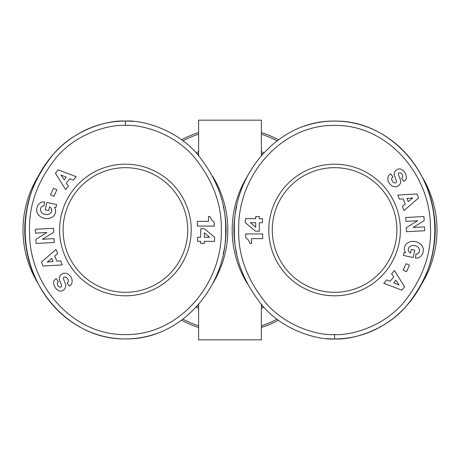 <?xml version="1.0" encoding="UTF-8"?>
<svg xmlns="http://www.w3.org/2000/svg" width="460" height="460" viewBox="0 0 460 460"><rect width="100%" height="100%" fill="white"/><g stroke="black" fill="none" stroke-linecap="round" stroke-linejoin="round"><path stroke-width="0.69" d="M247.336 176.381A102.413 102.413 0 0 0 247.336 283.619M421.843 283.619A102.413 102.413 0 0 0 421.843 176.387M212.664 283.619A102.413 102.413 0 0 0 212.664 176.381M38.157 176.381A102.413 102.413 0 0 0 38.157 283.613M198.622 304.411L198.622 339.819L261.378 339.819L261.378 304.411M261.378 155.589L261.378 120.181L198.622 120.181L198.622 155.589M278.426 139.765A102.413 102.413 0 0 0 261.378 132.514M198.622 132.514A102.413 102.413 0 0 0 181.573 139.765M63.095 230A62.318 62.318 0 0 1 125.413 167.681A62.318 62.318 0 0 1 187.726 230A62.318 62.318 0 0 1 125.413 292.318A62.318 62.318 0 0 1 63.095 230M396.905 230A62.318 62.318 0 0 1 334.587 292.318A62.318 62.318 0 0 1 272.274 230A62.318 62.318 0 0 1 334.587 167.681A62.318 62.318 0 0 1 396.905 230M133.204 121.382A108.945 100.234 -90 0 0 125.413 121.055A108.945 100.234 -90 0 0 25.179 230A108.945 100.234 -90 0 0 125.413 338.945C69.46 339.681 25.403 286.971 25.248 233.973C23.661 206.189 32.942 179.722 53.078 154.577C74.618 128.829 109.233 119.899 125.413 121.055C141.576 119.905 176.14 128.811 197.685 154.514C217.074 178.566 226.395 203.912 225.641 230.558C227.096 284.694 182.672 339.693 125.413 338.945A108.945 100.234 -90 0 0 155.952 333.764M191.216 230A65.803 65.803 0 0 0 125.413 164.197A65.803 65.803 0 0 0 59.604 230A65.803 65.803 0 0 0 125.413 295.803A65.803 65.803 0 0 0 191.216 230M60.174 287.143A1.34 1.34 0 0 0 61.577 285.338L59.633 280.232A5.014 5.014 0 0 1 59.829 276.224A7.159 6.124 -125.3 0 1 60.099 275.73A5.215 3.203 144.7 0 1 63.043 273.464A7.153 6.101 55.3 0 1 67.982 274.097A7.642 5.324 55.3 0 1 71.628 278.329A7.159 6.095 -125.9 0 1 69.88 285.844A7.159 6.095 -125.9 0 1 69.822 285.884L69.356 286.212L67.045 282.952L67.626 282.538A3.237 2.151 54.7 0 0 67.712 278.973A3.237 2.151 54.7 0 0 64.343 277.046A1.34 1.34 0 0 0 63.451 278.812L65.435 284.021A5.014 5.014 0 0 1 65.653 286.856A6.808 5.802 54.7 0 1 64.837 288.805A5.215 4.036 144.7 0 1 62.278 290.76A6.75 5.146 67.7 0 1 62.192 290.8A6.75 5.146 67.7 0 1 56.959 289.53A31.912 17.365 138.1 0 1 56.097 288.679A31.912 17.365 138.1 0 1 54.217 285.556A6.865 5.14 -133.5 0 1 54.912 279.571A6.865 5.14 -133.5 0 1 55.694 278.996L56.206 278.633L58.466 281.83L57.948 282.198A2.875 1.984 54.7 0 0 57.598 285.005A2.875 1.984 54.7 0 0 60.174 287.143M43.441 205.971A2.507 2.507 0 0 0 41.653 206.724A5.687 4.686 -166.8 0 0 40.583 208.627A5.687 4.686 -166.8 0 0 42.331 213.158A5.135 2.869 -170.2 0 0 47.966 214.412A5.692 4.56 -167.7 0 0 51.681 211.14A5.692 4.56 -167.7 0 0 51.227 208.368A7.734 6.48 120.4 0 0 49.599 206.908A7.734 6.48 120.4 0 0 49.519 206.862L48.725 210.577L45.241 209.829L46.822 202.475L56.632 204.579L56.051 207.282L54.441 207.287A9.556 7.923 -167.9 0 1 55.476 212.612A9.556 7.923 -167.9 0 1 44.471 218.356A9.556 7.923 -167.9 0 1 36.788 208.604L37.024 207.489A9.562 8.113 -169.8 0 1 41.688 202.17A6.187 6.187 0 0 1 44.614 201.998L43.964 206.028A2.507 2.507 0 0 0 43.441 205.971M27.617 253.874A100.665 100.665 0 0 1 27.611 206.137M223.209 206.137A100.665 100.665 0 0 1 223.203 253.874M326.796 338.617A108.945 100.234 90 0 0 334.587 338.945A108.945 100.234 90 0 0 434.821 230A108.945 100.234 90 0 0 334.587 121.055C390.54 120.319 434.596 173.029 434.752 226.027C436.339 253.811 427.058 280.278 406.922 305.423C385.382 331.171 350.767 340.101 334.587 338.945C318.423 340.095 283.86 331.188 262.315 305.486C242.926 281.434 233.605 256.088 234.358 229.442C232.904 175.306 277.328 120.307 334.587 121.055A108.945 100.234 90 0 0 304.048 126.235M268.784 230A65.803 65.803 0 0 0 334.587 295.803A65.803 65.803 0 0 0 400.395 230A65.803 65.803 0 0 0 334.587 164.197A65.803 65.803 0 0 0 268.784 230M399.826 172.856A1.34 1.34 0 0 0 398.423 174.662L400.367 179.768A5.014 5.014 0 0 1 400.171 183.776A7.159 6.124 54.7 0 1 399.901 184.27A5.215 3.203 -35.3 0 1 396.957 186.536A7.153 6.101 -124.7 0 1 392.018 185.903A7.642 5.324 -124.7 0 1 388.372 181.671A7.159 6.095 54.1 0 1 390.12 174.156A7.159 6.095 54.1 0 1 390.178 174.116L390.643 173.788L392.955 177.048L392.374 177.462A3.237 2.151 -125.3 0 0 392.288 181.027A3.237 2.151 -125.3 0 0 395.657 182.953A1.34 1.34 0 0 0 396.549 181.188L394.565 175.979A5.014 5.014 0 0 1 394.346 173.144A6.808 5.802 -125.3 0 1 395.163 171.195A5.215 4.036 -35.3 0 1 397.722 169.24A6.75 5.146 -112.3 0 1 397.808 169.199A6.75 5.146 -112.3 0 1 403.041 170.47A31.912 17.365 -41.9 0 1 403.903 171.321A31.912 17.365 -41.9 0 1 405.783 174.443A6.865 5.14 46.5 0 1 405.087 180.429A6.865 5.14 46.5 0 1 404.305 181.004L403.794 181.367L401.534 178.169L402.051 177.802A2.875 1.984 -125.3 0 0 402.402 174.995A2.875 1.984 -125.3 0 0 399.826 172.856M416.559 254.029A2.507 2.507 0 0 0 418.347 253.276A5.687 4.686 13.2 0 0 419.416 251.373A5.687 4.686 13.2 0 0 417.668 246.842A5.135 2.869 9.8 0 0 412.034 245.588A5.692 4.56 12.3 0 0 408.319 248.86A5.692 4.56 12.3 0 0 408.773 251.631A7.734 6.48 -59.6 0 0 410.4 253.092A7.734 6.48 -59.6 0 0 410.481 253.138L411.274 249.423L414.759 250.171L413.178 257.525L403.368 255.421L403.949 252.718L405.559 252.712A9.556 7.923 12.1 0 1 404.524 247.388A9.556 7.923 12.1 0 1 415.529 241.644A9.556 7.923 12.1 0 1 423.211 251.396L422.976 252.511A9.562 8.113 10.2 0 1 418.312 257.83A6.187 6.187 0 0 1 415.386 258.002L416.035 253.972A2.507 2.507 0 0 0 416.559 254.029M432.383 206.126A100.665 100.665 0 0 1 432.388 253.862M236.791 253.862A100.665 100.665 0 0 1 236.796 206.126M390.109 281.307L393.685 276.972L391.609 273.849L394.404 270.463L404.547 286.798L401.793 290.139L383.801 283.32L386.636 279.875L390.109 281.307M399.033 284.993L395.824 280.18L393.674 282.779L399.033 284.993M423.959 216.551L424.178 220.662L413.137 227.476L424.505 226.878L424.706 230.736L406.485 231.696L406.272 227.746L417.594 220.754L405.938 221.369L405.737 217.511L423.959 216.551M245.893 237.923L245.617 233.933L262.666 233.933L262.666 238.642L251.493 238.642L251.493 243.541L250.108 243.541L248.285 239.867L245.893 237.923M262.436 218.672L262.436 222.732L259.308 222.732L259.308 231.213L255.472 231.213L245.387 222.732L245.387 218.672L255.691 218.672L255.691 216.574L259.308 216.574L259.308 218.672L262.436 218.672M255.691 227.217L255.691 222.732L250.418 222.732L255.691 227.217M405.254 204.039L403.144 198.829L399.412 199.168L397.762 195.097L416.961 193.959L418.583 197.972L404.018 210.542L402.345 206.408L405.254 204.039M412.741 197.949L406.985 198.478L408.25 201.606L412.741 197.949M406.508 271.728L403.15 270.21L406.111 263.672L409.469 265.196L406.508 271.728M334.587 334.587C319.194 335.673 286.252 327.233 265.581 302.599C246.962 279.525 238.01 255.145 238.717 229.465C237.36 177.387 279.841 124.919 334.144 125.413C387.544 124.367 430.232 174.892 430.399 226.17C431.905 252.954 422.993 278.409 403.656 302.536C382.984 327.215 349.997 335.679 334.587 334.587L334.587 338.945M69.891 178.693L66.315 183.028L68.39 186.15L65.596 189.537L55.453 173.202L58.207 169.861L76.199 176.68L73.364 180.124L69.891 178.693M60.967 175.007L64.176 179.82L66.326 177.221L60.967 175.007M36.041 243.449L35.822 239.338L46.862 232.524L35.495 233.122L35.294 229.264L53.515 228.304L53.728 232.254L42.406 239.246L54.061 238.631L54.263 242.489L36.041 243.449M214.107 222.077L214.383 226.067L197.334 226.067L197.334 221.358L208.506 221.358L208.506 216.459L209.892 216.459L211.715 220.133L214.107 222.077M197.564 241.327L197.564 237.268L200.692 237.268L200.692 228.787L204.527 228.787L214.613 237.268L214.613 241.327L204.309 241.327L204.309 243.426L200.692 243.426L200.692 241.327L197.564 241.327M204.309 232.783L204.309 237.268L209.582 237.268L204.309 232.783M54.746 255.961L56.856 261.171L60.588 260.832L62.238 264.902L43.039 266.041L41.417 262.027L55.982 249.458L57.655 253.592L54.746 255.961M47.259 262.05L53.015 261.522L51.75 258.393L47.259 262.05M53.492 188.272L56.85 189.79L53.889 196.328L50.531 194.804L53.492 188.272M125.413 125.413C140.806 124.326 173.748 132.767 194.419 157.4C213.037 180.475 221.99 204.855 221.283 230.535C222.64 282.612 180.159 335.081 125.856 334.587C72.456 335.633 29.768 285.108 29.601 233.829C28.094 207.046 37.007 181.591 56.344 157.464C77.015 132.785 110.003 124.321 125.413 125.413L125.413 121.055M181.573 320.235A102.413 102.413 0 0 0 198.622 327.485A102.413 102.413 0 0 1 181.573 320.235M261.378 327.485A102.413 102.413 0 0 0 278.426 320.235A102.413 102.413 0 0 1 261.378 327.485M197.202 153.973A82.8 82.8 0 0 1 198.622 153.375A82.8 82.8 0 0 0 197.202 153.973M261.378 153.375A82.8 82.8 0 0 1 262.798 153.973A82.8 82.8 0 0 0 261.378 153.375M262.798 306.026A82.8 82.8 0 0 1 261.378 306.624A82.8 82.8 0 0 0 262.798 306.026M198.622 306.624A82.8 82.8 0 0 1 197.202 306.026A82.8 82.8 0 0 0 198.622 306.624M182.977 140.812A100.826 100.826 0 0 1 198.622 134.182M261.378 134.182A100.826 100.826 0 0 1 277.023 140.812M277.023 319.188A100.826 100.826 0 0 1 261.378 325.818M198.622 325.818A100.826 100.826 0 0 1 182.977 319.188M196.075 307.268A84.387 84.387 0 0 0 198.622 308.338M261.378 308.338A84.387 84.387 0 0 0 263.925 307.268M263.925 152.731A84.387 84.387 0 0 0 261.378 151.662M198.622 151.662A84.387 84.387 0 0 0 196.075 152.731"/></g></svg>
